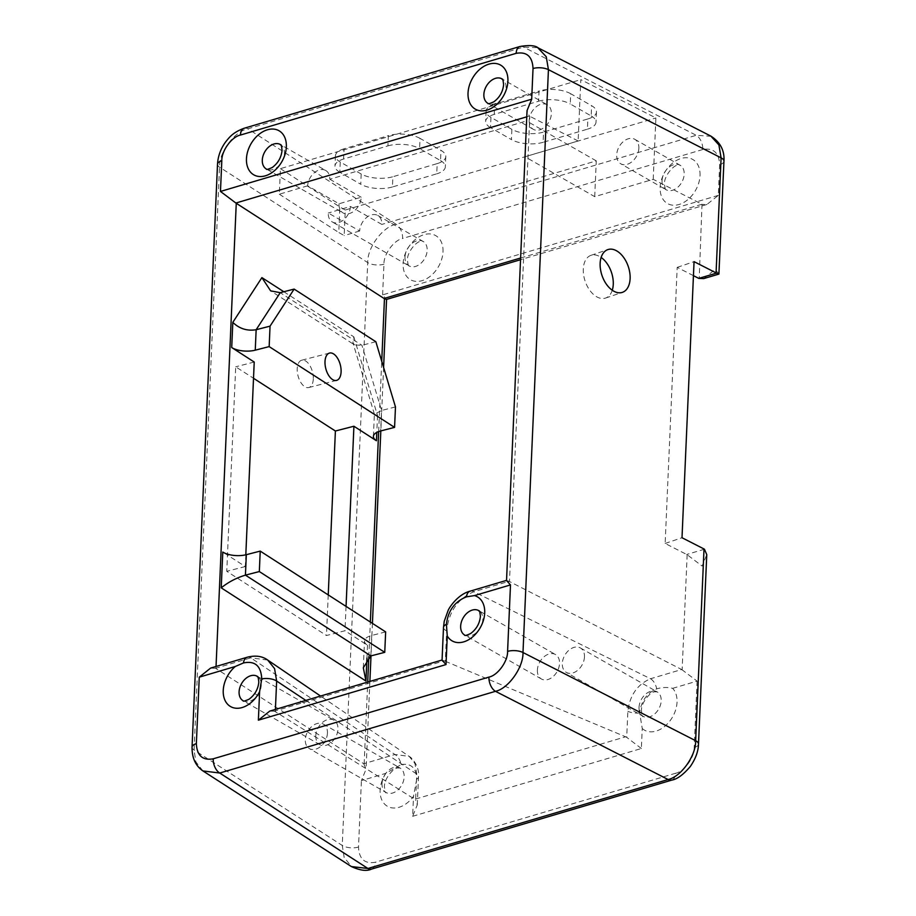 <?xml version="1.0" encoding="UTF-8"?>
<svg xmlns="http://www.w3.org/2000/svg" width="916" height="916" viewBox="0 0 916 916"><rect width="100%" height="100%" fill="white"/><g stroke="black" fill="none" stroke-linecap="round" stroke-linejoin="round"><path stroke-width="0.69" stroke-dasharray="4.58 3.44" d="M612.266 290.246A22.579 13.877 -108.7 0 1 605.522 298.078A22.579 13.877 -108.7 0 1 590.259 290.922A22.579 13.877 -108.7 0 1 583.286 269.052A22.579 13.877 -108.7 0 1 591.015 255.324A22.579 13.877 -108.7 0 1 601.136 257.442M412.635 816.305L641.372 748.509L642.242 728.506L639.666 712.923C641.154 701.141 646.833 693.114 656.715 688.855A11.29 6.481 73.5 0 0 650.52 678.745C637.353 684.424 629.796 695.278 627.861 711.308L626.716 737.357L625.605 736.785L414.765 799.279L415.624 799.92L416.746 774.066L414.994 763.623L409.189 756.398L394.922 754.498A11.29 6.481 -106.5 0 1 401.116 764.608L385.876 773.333A25.396 17.828 -60.2 0 0 380.129 790.176A25.396 17.828 -60.2 0 0 391.544 807.798A25.396 17.828 -60.2 0 0 413.505 796.302L412.635 816.305L417.284 804.889L415.624 799.92M642.242 728.506A25.396 17.828 -60.2 0 0 663.768 727.109A25.396 17.828 -60.2 0 0 677.038 702.183A25.396 17.828 -60.2 0 0 672.63 688.351C667.604 687.08 662.302 687.24 656.715 688.855M305.818 700.408L416.746 774.066A11.29 4.763 2.5 0 1 418.509 776.768A11.29 4.763 2.5 0 1 416.723 779.195L416.734 779.001C416.265 767.837 411.055 763.039 401.116 764.608M315.814 735.708A14.106 9.904 -60.2 0 0 319.879 744.674A14.106 9.904 -60.2 0 0 331.397 742.349A14.106 9.904 -60.2 0 0 337.97 729.147A14.106 9.904 -60.2 0 0 333.893 720.182A14.106 9.904 -60.2 0 0 322.386 722.506A14.106 9.904 -60.2 0 0 315.814 735.708M537.383 670.043A14.106 9.904 -60.2 0 0 541.448 679.008A14.106 9.904 -60.2 0 0 552.966 676.684A14.106 9.904 -60.2 0 0 559.539 663.482A14.106 9.904 -60.2 0 0 555.462 654.516A14.106 9.904 -60.2 0 0 543.955 656.841A14.106 9.904 -60.2 0 0 537.383 670.043M584.465 656.909A14.106 9.904 119.8 0 1 577.893 670.111A14.106 9.904 119.8 0 1 566.386 672.436A14.106 9.904 119.8 0 1 562.31 663.47A14.106 9.904 119.8 0 1 568.882 650.268A14.106 9.904 119.8 0 1 580.4 647.944A14.106 9.904 119.8 0 1 584.465 656.909M327.447 733.086A14.106 9.904 119.8 0 1 320.875 746.288A14.106 9.904 119.8 0 1 309.368 748.612A14.106 9.904 119.8 0 1 305.291 739.647A14.106 9.904 119.8 0 1 311.864 726.445A14.106 9.904 119.8 0 1 323.382 724.121A14.106 9.904 119.8 0 1 327.447 733.086M313.295 379.052A14.106 7.488 -104.4 0 1 308.772 387.537A14.106 7.488 -104.4 0 1 297.219 368.701A14.106 7.488 -104.4 0 1 301.742 360.206A14.106 7.488 -104.4 0 1 313.295 379.052M339.035 203.787A14.106 9.904 -60.2 0 0 339.023 203.982A14.106 9.904 -60.2 0 0 343.099 212.947A14.106 9.904 -60.2 0 0 354.606 210.623A14.106 9.904 -60.2 0 0 361.179 197.409A14.106 9.904 -60.2 0 0 361.19 197.215L339.035 203.787L307.65 185.822A14.106 9.904 -60.2 0 1 314.291 172.746A14.106 9.904 -60.2 0 1 325.73 170.49L280.388 144.533A14.106 9.904 -60.2 0 1 284.452 153.499A14.106 9.904 -60.2 0 1 277.88 166.701A14.106 9.904 -60.2 0 1 266.373 169.025L343.099 212.947M529.208 120.351A14.106 9.904 -60.2 0 0 533.272 129.305A14.106 9.904 -60.2 0 0 544.791 126.981A14.106 9.904 -60.2 0 0 551.363 113.779A14.106 9.904 -60.2 0 0 547.299 104.813A14.106 9.904 -60.2 0 0 535.78 107.138A14.106 9.904 -60.2 0 0 529.208 120.351M638.853 148.255A14.106 9.904 119.8 0 1 632.28 161.456A14.106 9.904 119.8 0 1 620.762 163.781A14.106 9.904 119.8 0 1 616.697 154.815A14.106 9.904 119.8 0 1 623.269 141.614A14.106 9.904 119.8 0 1 634.777 139.289A14.106 9.904 119.8 0 1 638.853 148.255M350.439 206.466A14.106 9.904 119.8 0 1 343.866 219.668A14.106 9.904 119.8 0 1 332.359 221.993A14.106 9.904 119.8 0 1 328.283 213.027L359.667 230.992A14.106 9.904 119.8 0 1 366.251 217.79A14.106 9.904 119.8 0 1 377.758 215.466A14.106 9.904 119.8 0 1 381.835 224.42L350.439 206.466L328.283 213.027M215.947 668.543A11.29 4.763 -177.5 0 0 215.546 668.302L250.801 657.848L394.922 754.498L363.755 763.738L215.947 668.543L216.039 666.482M442.062 660.15L445.325 661.295L446.653 630.884C448.794 611.693 457.84 598.652 473.79 591.759L650.52 678.745L681.687 669.516L509.479 581.545L529.792 116.286A11.29 4.763 2.5 0 1 529.356 116.046L527.043 110.618M470.137 591.163A11.29 6.481 73.5 0 1 473.79 591.759L509.044 581.317A11.29 4.763 -177.5 0 0 509.479 581.545M363.755 763.738L366.056 769.177L361.408 780.592L385.876 773.333M245.809 554.81L245.293 566.546L222.783 552.05M346.053 606.392L344.989 630.746L326.462 635.521L226.767 571.309L235.698 366.801L253.514 378.274M385.647 631.891L371.747 635.464A16.935 7.133 -177.5 0 0 364.488 640.937A16.935 7.133 -177.5 0 0 367.499 645.253L344.989 630.746M328.237 594.908L326.462 635.521M511.861 129.351L490.942 117.374L490.495 127.599L511.414 139.576L511.861 129.351A22.579 9.515 -177.5 0 0 543.543 132.087L543.096 142.312L587.408 129.179L587.854 118.954L543.543 132.087M587.854 118.954A22.579 9.515 -177.5 0 0 596.453 111.947A22.579 9.515 -177.5 0 0 591.622 105.706L591.175 115.931L570.256 103.966L570.702 93.73L591.622 105.706M570.702 93.73A22.579 9.515 -177.5 0 0 539.02 91.005L538.574 101.229L494.262 114.363L494.709 104.138L539.02 91.005M494.709 104.138A22.579 9.515 -177.5 0 0 486.11 111.134A22.579 9.515 -177.5 0 0 490.942 117.374M361.19 174.006L340.271 162.029L339.825 172.254L360.744 184.231L361.19 174.006A22.579 9.515 -177.5 0 0 392.872 176.742L392.426 186.967L436.737 173.834L437.184 163.609L392.872 176.742M437.184 163.609A22.579 9.515 -177.5 0 0 445.783 156.602A22.579 9.515 -177.5 0 0 440.962 150.361L440.516 160.586L419.585 148.61L420.032 138.385L440.962 150.361M420.032 138.385A22.579 9.515 -177.5 0 0 388.361 135.66L387.915 145.884L343.603 159.018L344.05 148.793L388.361 135.66M344.05 148.793A22.579 9.515 -177.5 0 0 335.439 155.789A22.579 9.515 -177.5 0 0 340.271 162.029M520.609 258.003L702 204.245L653.211 179.318L594.713 196.654L525.028 156.773M653.211 179.318L655.89 117.969L580.813 79.623L578.133 140.972L525.04 156.716M578.133 140.972L529.792 116.286M702 204.245L699.217 278.59M693.446 275.659L677.199 267.369L665.142 543.451L687.16 554.718L702.114 566.065L706.763 554.638M672.63 688.351L697.099 681.103L681.687 669.516M307.65 185.822L279.323 194.215L280.433 168.647L580.813 79.623M325.73 170.49A14.106 9.904 -60.2 0 1 329.806 179.25L526.528 120.946L524.96 156.739M345.275 210.027L339.882 206.936L338.771 232.504L344.164 235.584L345.275 210.027L655.89 117.969M359.667 230.992L344.164 235.584M594.713 196.654L596.282 160.873L381.835 224.42M596.282 160.873L526.528 120.946M279.323 194.215L338.771 232.504M329.806 179.25L361.19 197.215M543.096 142.312A22.579 9.515 2.5 0 1 511.414 139.576M490.495 127.599A22.579 9.515 2.5 0 1 485.663 121.359A22.579 9.515 2.5 0 1 494.262 114.363M538.574 101.229A22.579 9.515 2.5 0 1 570.256 103.966M591.175 115.931A22.579 9.515 2.5 0 1 596.007 122.172A22.579 9.515 2.5 0 1 587.408 129.179M392.426 186.967A22.579 9.515 2.5 0 1 360.744 184.231M339.825 172.254A22.579 9.515 2.5 0 1 334.993 166.014A22.579 9.515 2.5 0 1 343.603 159.018M387.915 145.884A22.579 9.515 2.5 0 1 419.585 148.61M440.516 160.586A22.579 9.515 2.5 0 1 445.336 166.826A22.579 9.515 2.5 0 1 436.737 173.834M280.433 168.647L339.882 206.936M254.224 362.038L235.698 366.801M245.293 566.546L226.767 571.309M395.472 406.922L381.571 410.494L361.946 345.298L280.239 292.673M375.846 341.725L361.946 345.298L354.561 344.908L270.632 290.853M677.199 267.369L694.053 261.644M665.142 543.451L682.008 537.738M247.148 657.253A11.29 6.481 -106.5 0 1 250.801 657.848L267.701 660.058M275.407 709.419L275.315 711.686L414.765 799.279M445.325 661.295L625.605 736.785M275.315 711.686L274.353 711.171L444.294 660.802M202.917 770.928L195.91 761.952L194.066 749.998L219.519 167.147C218.97 152.308 234.565 131.228 247.881 128.824L523.586 47.105L537.726 47.666M711.263 136.312L696.252 135.293L396.078 224.26C382.762 226.676 367.167 247.755 367.717 262.583L342.263 845.445L344.187 857.582L351.881 866.857M416.723 779.195L413.505 796.302M719.026 273.93L715.064 269.522L703.706 278.601M641.372 748.509L626.716 737.357M519.933 46.51A11.29 6.481 -106.5 0 1 523.586 47.105L696.252 135.293A11.29 6.481 -106.5 0 1 702.778 149.514C713.427 147.636 719.049 152.709 719.644 164.708L718.304 195.383L706.934 204.463L702.457 204.451M718.304 195.383L382.613 294.872L386.449 299.452M244.229 128.229A11.29 6.481 -106.5 0 1 247.881 128.824L396.078 224.26A11.29 6.481 -106.5 0 1 402.605 238.481L702.778 149.514M371.598 869.078A11.29 6.481 73.5 0 0 375.365 862.242C364.717 864.12 359.095 859.059 358.511 847.06L361.408 780.592M671.772 780.111A11.29 6.481 73.5 0 0 675.539 773.276L375.365 862.242M269.739 711.102L274.353 711.171M509.044 581.317L506.537 580.504M210.623 668.085L215.546 668.302M283.834 291.746L353.828 336.825L352.889 342.687L354.561 344.908M353.828 336.825L377.529 415.566L374.415 414.227L381.571 410.494L380.678 430.944M533.272 129.305L487.942 103.359A14.106 9.904 -60.2 0 0 499.449 101.035A14.106 9.904 -60.2 0 0 506.021 87.833A14.106 9.904 -60.2 0 0 501.957 78.868L547.299 104.813M319.879 744.674L243.152 700.763A14.106 9.904 -60.2 0 0 254.671 698.439A14.106 9.904 -60.2 0 0 261.243 685.237A14.106 9.904 -60.2 0 0 257.167 676.271L333.893 720.182M541.448 679.008L464.721 635.097A14.106 9.904 -60.2 0 0 476.24 632.773A14.106 9.904 -60.2 0 0 482.812 619.56A14.106 9.904 -60.2 0 0 478.736 610.606L555.462 654.516M639.036 707.381A14.106 9.904 119.8 0 1 645.608 694.179A14.106 9.904 119.8 0 1 657.127 691.855A14.106 9.904 119.8 0 1 661.192 700.82A14.106 9.904 119.8 0 1 654.619 714.022A14.106 9.904 119.8 0 1 643.112 716.346A14.106 9.904 119.8 0 1 639.036 707.381M382.018 783.558A14.106 9.904 119.8 0 1 388.59 770.356A14.106 9.904 119.8 0 1 400.109 768.032A14.106 9.904 119.8 0 1 404.174 776.997A14.106 9.904 119.8 0 1 397.601 790.199A14.106 9.904 119.8 0 1 386.094 792.523A14.106 9.904 119.8 0 1 382.018 783.558M662.028 180.761A14.106 9.904 119.8 0 1 668.6 167.559A14.106 9.904 119.8 0 1 680.119 165.235A14.106 9.904 119.8 0 1 684.183 174.2A14.106 9.904 119.8 0 1 677.611 187.402A14.106 9.904 119.8 0 1 666.104 189.726A14.106 9.904 119.8 0 1 662.028 180.761M700.03 175.563A25.396 17.828 -60.2 0 0 681.092 158.468A25.396 17.828 -60.2 0 0 660.138 187.379A25.396 17.828 -60.2 0 0 679.077 204.486A25.396 17.828 -60.2 0 0 700.03 175.563M405.009 256.938A14.106 9.904 119.8 0 1 411.582 243.736A14.106 9.904 119.8 0 1 423.1 241.412A14.106 9.904 119.8 0 1 427.165 250.377A14.106 9.904 119.8 0 1 420.593 263.579A14.106 9.904 119.8 0 1 409.086 265.903A14.106 9.904 119.8 0 1 405.009 256.938M443.012 251.74A25.396 17.828 -60.2 0 0 424.074 234.645A25.396 17.828 -60.2 0 0 403.12 263.556A25.396 17.828 -60.2 0 0 422.058 280.662A25.396 17.828 -60.2 0 0 443.012 251.74M382.613 294.872L383.953 264.197C383.598 254.316 393.857 240.175 402.605 238.481M364.144 764.013L367.717 682.065M368.827 656.715L370.339 622.033M378.651 431.573L381.732 361.259M377.529 415.566L376.797 432.386M367.499 645.253L366.938 658.135M697.099 681.103L694.191 747.559C694.546 757.452 684.286 771.593 675.539 773.276M358.511 847.06A11.29 4.763 -177.5 0 1 342.263 845.445L194.066 749.998A11.29 4.763 2.5 0 1 192.051 747.124M217.504 164.262A11.29 4.763 2.5 0 0 219.519 167.147L367.717 262.583A11.29 4.763 -177.5 0 0 383.953 264.197M529.356 116.046L526.78 116.813M687.16 554.718L682.134 669.756M370.854 655.913L371.747 635.464M704.45 549.211L686.714 554.478M723.949 161.205A11.29 4.763 2.5 0 1 719.644 164.708M639.666 712.98A11.29 4.706 2.9 0 1 627.861 711.308M694.191 747.559A11.29 4.763 -177.5 0 0 698.496 744.067M446.653 630.884A11.29 4.763 2.5 0 1 443.493 627.38M605.522 298.078L622.388 292.353M580.4 647.944L657.127 691.855L654.642 691.832C650.28 691.912 641.051 702.767 641.452 710.507C642.093 715.476 642.654 717.423 643.112 716.346L566.386 672.436M323.382 724.121L400.109 768.032L397.624 768.009C393.262 768.089 384.033 778.932 384.434 786.684C385.075 791.653 385.625 793.6 386.094 792.523L309.368 748.612M634.777 139.289L680.119 165.235L677.634 165.212C673.271 165.292 664.043 176.135 664.443 183.887C665.085 188.856 665.646 190.803 666.104 189.726L620.762 163.781M377.758 215.466L423.1 241.412L420.616 241.389C416.253 241.469 407.025 252.312 407.425 260.064C408.067 265.033 408.616 266.98 409.086 265.903L332.359 221.993M336.573 380.392L308.772 387.537M329.542 353.061L301.742 360.206M417.284 804.889L418.509 776.768C419.78 768.306 413.231 758.437 409.189 756.398L320.554 696.045M445.783 156.602L445.336 166.826M335.439 155.789L334.993 166.014M596.453 111.947L596.007 122.172M486.11 111.134L485.663 121.359M706.934 204.463L520.54 259.709M383.598 367.465L380.827 430.909M372.423 623.372L371.003 655.879M369.881 681.412L366.056 769.177M363.309 667.753L364.488 640.937M374.415 414.227L352.889 342.687M373.407 436.428L374.392 414.021M591.015 255.324L607.869 249.599"/><path stroke-width="1.37" d="M600.14 263.327A22.579 13.877 71.3 0 0 607.113 285.197A22.579 13.877 71.3 0 0 622.388 292.353A22.579 13.877 71.3 0 0 630.116 278.636A22.579 13.877 71.3 0 0 623.143 256.755A22.579 13.877 71.3 0 0 607.869 249.599A22.579 13.877 71.3 0 0 600.14 263.327M601.136 257.442A22.579 13.877 -108.7 0 1 613.262 284.361A22.579 13.877 -108.7 0 1 612.266 290.246M446.023 664.569L442.062 660.15L443.493 627.38A11.29 4.763 2.5 0 1 446.401 624.38L447.271 635.99L446.023 664.569L258.369 720.182L259.617 691.603L261.747 678.882C261.071 665.898 254.98 660.585 243.473 662.944A11.29 6.481 -106.5 0 1 247.148 657.253L247.148 657.253C255.369 655.146 262.228 656.074 267.701 660.058L274.571 668.623L276.643 681.046L275.407 709.419M259.617 691.603A25.396 17.828 119.8 0 1 236.763 708.274A25.396 17.828 119.8 0 1 223.241 690.435A25.396 17.828 119.8 0 1 235.298 666.482L243.473 662.944M446.401 624.38C448.061 610.651 454.748 601.48 466.462 596.854L474.454 595.595A25.396 17.828 119.8 0 1 484.701 612.941A25.396 17.828 119.8 0 1 469.244 639.368A25.396 17.828 119.8 0 1 447.271 635.99M325.008 361.545A14.106 7.488 75.6 0 0 336.573 380.392A14.106 7.488 75.6 0 0 341.095 371.907A14.106 7.488 75.6 0 0 329.542 353.061A14.106 7.488 75.6 0 0 325.008 361.545M526.78 116.813L235.859 203.031A11.29 4.763 2.5 0 1 236.259 203.283L384.067 298.479L520.609 258.003M520.54 259.709L386.449 299.452L384.067 298.479M245.809 554.81L254.224 362.038L231.714 347.53L232.813 322.363C239.385 328.73 247.171 331.18 256.148 329.726L255.255 350.175A16.935 7.133 2.5 0 1 231.714 347.53M346.053 606.392L353.92 426.238L376.43 440.733A16.935 7.133 2.5 0 1 373.407 436.428A16.935 7.133 2.5 0 1 380.678 430.944L394.578 427.371L395.472 406.922L375.846 341.725L294.128 289.09L280.239 292.673L256.148 329.726L270.048 326.153L269.155 346.603L394.578 427.371M716.507 273.128L718.9 274.09L703.706 278.601L698.771 278.384L716.507 273.128A11.29 4.763 -177.5 0 0 716.072 272.888L694.053 261.644L682.008 537.738L704.015 548.982A11.29 4.763 2.5 0 1 704.45 549.211L706.763 554.638L698.496 744.067A11.29 4.763 -177.5 0 0 695.645 740.712L704.015 548.982M253.514 378.274L335.393 431.001L328.237 594.908M698.771 278.384L693.446 275.659M353.92 426.238L335.393 431.001M269.155 346.603L255.255 350.175M366.938 658.135L365.942 681.035L221.225 587.843L222.783 552.05A16.935 7.133 -177.5 0 0 246.324 554.684L245.431 575.134L370.854 655.913L384.754 652.341L385.647 631.891L260.224 551.111L246.324 554.684M294.128 289.09L270.048 326.153M260.224 551.111L259.331 571.561L245.431 575.134C236.397 577.87 228.324 582.107 221.225 587.843M259.331 571.561L384.754 652.341M305.818 700.408L276.643 681.046A11.29 4.763 2.5 0 0 261.747 678.882M537.726 47.666L546.245 56.735L548.432 69.662L522.99 652.513C523.494 667.329 508.357 688.672 495.464 691.317L219.748 773.035L202.917 770.928M351.423 866.57L367.946 868.482A11.29 6.481 73.5 0 0 371.598 869.078L371.598 869.078C366.835 871.391 360.114 870.555 351.423 866.57M235.298 666.482L199.264 677.164L196.356 743.632C196.951 755.631 202.573 760.692 213.222 758.814A11.29 6.481 -106.5 0 0 219.748 773.035L367.946 868.482L668.119 779.516C681.023 776.86 696.16 755.528 695.645 740.712L522.99 652.513A11.29 4.763 2.5 0 0 507.59 651.39L510.487 584.923L474.454 595.595M716.072 272.888L721.098 157.85L718.9 144.923L710.827 136.083L538.161 47.884C535.288 45.422 529.208 44.964 519.933 46.51L244.229 128.229C232.801 132.465 229.55 137.102 225.611 141.946C220.676 148.77 217.974 156.212 217.504 164.262L217.504 164.262A11.29 4.763 2.5 0 1 221.809 160.769L220.47 191.444L531.692 99.203L533.032 68.528C532.448 56.529 526.826 51.468 516.166 53.334A11.29 6.481 -106.5 0 1 519.933 46.51M718.9 274.09L723.949 161.205C724.659 150.522 720.285 142.152 710.827 136.083M213.222 758.814L488.938 677.096A11.29 6.481 -106.5 0 0 495.464 691.317L668.119 779.516A11.29 6.481 73.5 0 0 671.772 780.111L371.598 869.078M443.493 627.38L444.237 621.311L448.164 610.342C449.413 607.308 458.115 594.152 470.137 591.163L470.137 591.163A11.29 6.481 73.5 0 0 466.462 596.854M258.369 720.182L269.739 711.102L442.073 660.024M531.692 99.203L527.043 110.618L506.537 580.504L510.487 584.923M235.859 203.031L220.47 191.444M199.264 677.164L210.623 668.085L247.148 657.253M516.166 53.334L240.461 135.053A11.29 6.481 -106.5 0 1 244.229 128.229M365.942 681.035L363.309 667.753L370.854 655.913M232.813 322.363L261.896 277.617L270.632 290.853L280.239 292.673M280.388 144.533A14.106 9.904 -60.2 0 0 268.869 146.858A14.106 9.904 -60.2 0 0 262.297 160.071A14.106 9.904 -60.2 0 0 266.373 169.025C266.178 169.872 268.159 169.357 272.292 167.468C278.04 163.185 281.292 157.495 282.048 150.384C281.052 141.533 280.639 146.194 280.388 144.533M246.461 158.697A25.396 17.828 119.8 0 1 267.403 129.786A25.396 17.828 119.8 0 1 286.342 146.881A25.396 17.828 119.8 0 1 265.4 175.803A25.396 17.828 119.8 0 1 246.461 158.697M501.957 78.868A14.106 9.904 -60.2 0 0 490.438 81.192A14.106 9.904 -60.2 0 0 483.866 94.394A14.106 9.904 -60.2 0 0 487.942 103.359C487.747 104.206 489.728 103.691 493.861 101.802C499.609 97.52 502.861 91.829 503.617 84.707C502.621 75.868 502.208 80.528 501.957 78.868M468.03 93.031A25.396 17.828 119.8 0 1 488.972 64.12A25.396 17.828 119.8 0 1 507.911 81.215A25.396 17.828 119.8 0 1 486.969 110.126A25.396 17.828 119.8 0 1 468.03 93.031M257.167 676.271A14.106 9.904 -60.2 0 0 245.66 678.596A14.106 9.904 -60.2 0 0 239.087 691.798A14.106 9.904 -60.2 0 0 243.152 700.763C242.969 701.61 244.938 701.083 249.072 699.206C254.831 694.923 258.083 689.221 258.827 682.111C257.831 673.271 257.419 677.932 257.167 676.271M478.736 610.606A14.106 9.904 -60.2 0 0 467.229 612.93A14.106 9.904 -60.2 0 0 460.656 626.132A14.106 9.904 -60.2 0 0 464.721 635.097C464.538 635.944 466.507 635.418 470.641 633.529C476.4 629.258 479.652 623.556 480.396 616.445C479.4 607.606 478.988 612.266 478.736 610.606M240.461 135.053C231.714 136.747 221.454 150.888 221.809 160.769M236.259 203.283L216.039 666.482M367.717 682.065L368.827 656.715M370.339 622.033L378.651 431.573M381.732 361.259L384.457 298.708M261.896 277.617L283.834 291.746M376.797 432.386L376.43 440.733M723.949 161.205A11.29 4.763 2.5 0 0 721.098 157.85L548.432 69.662A11.29 4.763 2.5 0 0 533.032 68.528M488.938 677.096C497.686 675.413 507.933 661.272 507.59 651.39M217.504 164.262L192.051 747.124A11.29 4.763 2.5 0 1 196.356 743.632M320.554 696.045L267.701 660.058M203.238 771.135L351.435 866.582M386.563 299.418L383.598 367.465M380.827 430.909L372.423 623.372M371.003 655.879L369.881 681.412M698.496 744.067C698.347 751.235 695.645 758.688 690.366 766.417C683.37 774.65 677.176 779.218 671.772 780.111M470.137 591.163L506.537 580.378M192.051 747.124C191.936 758.082 195.658 766.074 203.226 771.123L203.226 771.123"/></g></svg>
